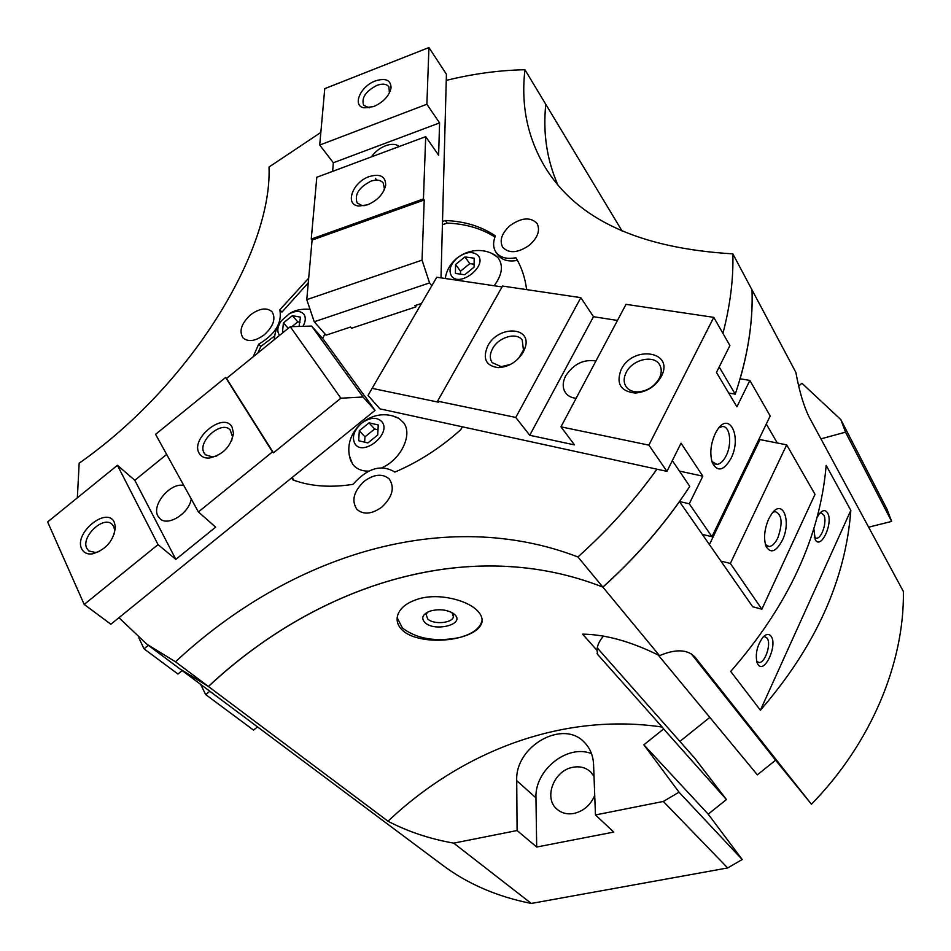 <?xml version="1.0" encoding="UTF-8"?>
<svg xmlns="http://www.w3.org/2000/svg" width="951" height="951" viewBox="0 0 951 951"><rect width="100%" height="100%" fill="white"/><g stroke="black" fill="none" stroke-linecap="round" stroke-linejoin="round"><path stroke-width="1.43" d="M529.362 245.227C517.938 253.085 509.047 253.762 502.699 247.272C499.216 240.413 501.748 233.126 510.295 225.411C521.778 217.482 530.717 216.864 537.101 223.544C540.406 230.344 537.838 237.572 529.362 245.227M264.295 334.776C255.439 341.207 248.354 342.265 243.064 337.938C238.808 331.186 241.328 323.459 250.636 314.769C259.552 308.279 266.672 307.256 271.986 311.726C276.111 318.419 273.543 326.11 264.295 334.776M381.874 507.085C371.984 514.158 363.722 514.978 357.065 509.558C351.157 500.892 353.546 491.453 364.245 481.242C374.242 474.074 382.587 473.325 389.28 479.007C394.938 487.59 392.478 496.945 381.874 507.085M594.732 795.345C590.666 804.998 583.783 811.025 574.107 813.414C567.295 814.627 561.542 813.188 556.846 809.087C543.342 797.901 554.029 770.417 572.764 767.314C579.932 765.947 585.947 767.54 590.809 772.093L594.018 776.42M756.616 661.171L758.815 662.49C764.913 663.632 771.677 643.708 767.1 638.133L764.747 636.671L763.249 636.944M771.047 636.219C777.918 644.909 764.509 674.402 758.042 664.594L757.008 662.55C755.165 653.919 757.091 645.563 762.773 637.467C766.102 633.877 768.86 633.461 771.047 636.219M814.258 537.244L816.35 538.242C821.902 538.753 827.536 520.637 823.661 514.8L820.927 512.981L819.798 513.231M817.111 517.368L819.465 513.635C822.734 509.914 825.42 509.665 827.513 512.874C833.67 522.479 820.998 550.344 815.245 539.681L813.842 528.744M279.689 335.287L279.059 334.526C276.86 330.77 277.609 326.205 281.33 320.82L289.14 313.901C295.749 310.537 300.682 310.668 303.94 314.329C305.996 317.491 305.663 321.486 302.953 326.336M324.933 333.896L322.639 338.52M382.017 421.887C391.764 433.799 363.044 457.027 354.937 443.796C351.656 437.222 353.879 430.351 361.618 423.195C370.165 417.156 376.965 416.728 382.017 421.887M393.476 416.276L398.838 418.381L403.462 422.541C413.019 434.072 401.263 459.274 382.029 467.702M368.762 471.102C361.428 471.209 355.995 468.784 352.441 463.803L349.659 456.492M477.806 255.26C488.018 265.198 460.415 287.559 451.773 276.361C448.218 270.726 450.144 264.509 457.55 257.685C465.8 251.801 472.564 250.993 477.806 255.26M491.655 253.335L497.623 257.234C503.602 264.853 502.461 274.363 494.199 285.764M679.43 501.569L679.49 501.581C657.676 532.334 632.142 560.852 602.886 587.147L659.542 655.667C675.674 648.808 687.49 649.271 694.979 657.082L811.429 804.213C871.199 743.278 904.52 662.538 903.367 591.439L809.063 416.907C803.631 405.792 799.232 390.944 795.856 372.364L752.039 289.936C753.014 317.931 749.043 347.555 740.14 378.771L749.863 380.448L770.179 415.967L711.942 536.721L689.261 503.78L702.825 476.178L681.047 443.19L666.948 471.363L648.879 445.127L713.773 317.349L729.904 345.558L716.46 372.435L736.906 406.814L749.863 380.448M451.987 612.61L453.389 616.842C452.189 623.38 433.109 624.831 427.605 618.828L426.143 614.429L427.712 612.087M454.804 614.655C465.419 624.534 434.143 632.367 424.693 622.311C420.877 617.746 422.779 613.977 430.411 611.018C438.649 608.854 446.078 609.52 452.676 613.003L454.804 614.655M482.133 619.6L481.836 621.395C479.494 628.825 471.91 634.234 459.095 637.634C439.54 642.674 412.841 640.475 402.321 630.133C397.756 625.758 396.198 620.813 397.637 615.297C400.121 607.725 407.42 602.161 419.534 598.619C439.766 592.984 467.868 600.331 477.664 611.018C481.444 614.94 482.823 618.899 481.824 622.881C479.542 629.407 471.958 634.329 459.095 637.634C435.665 642.115 416.764 638.906 402.404 627.981L397.138 617.758M545.779 104.372L545.815 104.372C542.855 132.771 546.801 159.483 557.666 184.482M147.762 644.885L179.941 668.922L208.376 686.467L175.483 661.789C290.626 554.516 445.294 506.027 577.923 556.953L602.851 587.1C472.397 535.663 320.487 581.81 208.435 686.503L180.381 669.254M320.832 132.439L269.026 167.019C272.259 251.207 191.008 384.965 79.171 463.196L77.352 497.825M175.483 661.789L146.918 644.255L118.923 617.698M208.376 686.467C320.439 581.762 472.362 535.615 602.851 587.1C637.015 556.347 665.985 522.765 689.772 486.353L672.333 460.605M446.257 80.395C472.944 73.786 499.168 70.231 524.952 69.744L545.779 104.325C542.819 132.736 546.777 159.447 557.643 184.458M766.292 424.027L777.288 443M719.182 366.967L735.242 394.178C747.569 357.374 753.156 322.615 752.003 289.889L732.852 253.858C639.381 248.306 576.746 219.348 544.959 166.972C527.472 137.598 520.815 105.181 524.952 69.744M545.815 104.372L622.109 231.057M732.852 253.858C733.53 278.94 730.213 305.437 722.938 333.361M656.951 469.188C634.388 500.666 608.046 529.921 577.923 556.953M728.692 393.001L735.242 394.178M820.927 438.863L845.51 432.158L891.634 521.41L868.643 527.175M891.634 521.41L887.033 509.272L840.839 419.617L845.51 432.158M811.429 804.213L775.612 760.206L757.341 774.827L658.163 654.989M709.815 717.411L679.882 741.4M597.252 647.893L694.741 758.209L726.445 799.553L708.198 814.151L742.208 859.526L679.026 792.195L643.863 744.823L663.643 728.965L726.445 799.553M352.357 797.758L442.001 864.744C467.226 883.752 496.993 896.65 531.3 903.45L727.681 867.942L742.208 859.526M798.709 385.916L801.966 383.289L840.839 419.617M709.41 544.566L760.004 439.612L786.691 444.842L815.007 494.354L761.858 609.199L752.693 606.762L679.49 501.581M850.836 510.39C845.57 580.122 815.411 646.728 760.396 710.207L730.701 671.442C788.236 605.49 820.059 536.804 826.169 465.396L850.836 510.39L760.396 710.207M775.612 760.206L691.353 653.896M603.505 636.029C599.261 640.998 597.109 645.788 597.026 650.401L582.618 634.139C605.787 634.46 631.416 641.64 659.542 655.667M643.863 744.823L708.198 814.151M663.643 728.965L662.181 727.051C564.407 712.572 463.898 749.519 387.996 821.212L208.435 686.503M591.51 753.632C567.462 743.813 534.581 770.037 535.96 797.865L536.685 847.032L517.094 830.532L453.71 843.133C429.662 838.889 407.765 831.578 387.996 821.212M517.094 830.532L516.726 780.652C514.919 746.071 563.313 718.671 584.639 742.624C590.167 748.378 593.151 755.653 593.579 764.449L595.457 814.948L613.752 832.077L536.685 847.032M679.026 792.195L663.322 801.455L595.457 814.948M662.181 727.051L597.715 654.55L597.026 650.401M359.312 430.732L369.047 422.862L378.248 424.942L377.725 434.976L367.906 442.928L358.705 440.753L359.312 430.732L364.946 436.842L364.637 442.156M377.999 429.781L374.635 429.008L364.946 436.842M369.047 422.862L374.635 429.008M283.79 331.947L282.53 331.709L283.398 322.936L288.26 328.321M283.398 322.936L292.337 315.673L300.48 317.135L299.042 326.443M300.017 322.234L297.841 321.842L291.909 326.657M292.337 315.673L297.841 321.842M455.577 264.509L464.932 256.925L474.192 258.196L474.085 267.124L464.659 274.768L455.398 273.424L455.577 264.509L460.51 271.19L460.462 274.161M474.121 264.247L469.818 263.641L460.51 271.19M464.932 256.925L469.818 263.641M180.833 669.587L351.299 796.974M462.352 426.809L460.748 429.709C440.479 447.897 418.523 462.031 394.867 472.076C381.422 463.945 367.466 468.035 352.999 484.356C330.247 487.875 310.192 486.377 292.837 479.863L291.6 477.925M274.625 335.953L260.824 346.473L257.828 353.023M253.168 356.803L258.672 344.179C275.196 334.395 282.245 322.936 279.832 309.812L281.936 312.142L308.267 282.827M258.672 344.179L260.824 346.473M292.171 477.461L293.954 480.279M442.5 221.5L445.318 220.513C464.682 221.274 481.372 226.409 495.376 235.919C492.856 242.279 493.046 247.7 495.958 252.181C500.036 257.59 506.693 259.445 515.929 257.757C521.54 267.053 525.095 277.668 526.616 289.615M517.463 260.419C508.369 262 501.807 260.122 497.777 254.773L495.958 252.181M445.318 220.513L447.16 223.081L442.417 224.745M494.948 237.025C481.372 228.454 465.443 223.806 447.16 223.081M279.832 309.812L308.683 278.168M727.681 867.942L663.322 801.455M531.3 903.45L453.71 843.133M114.31 534.058L114.655 530.254L113.74 526.497L111.861 524.096C102.993 515.632 80.74 537.137 86.814 548.335L88.871 550.974L95.659 552.495L99.522 551.425M114.322 522.372L115.428 526.925C113.751 540.691 106.072 549.678 92.39 553.886C87.23 554.457 83.664 552.769 81.703 548.834C73.5 533.154 107.225 505.789 114.322 522.372M231.675 440.741L232.46 436.545L230.118 429.828C221.333 419.985 196.798 442.037 204.215 453.14L205.511 454.792L212.394 456.92L216.721 455.993M232.02 426.94L233.518 433.371C230.831 446.792 222.712 455.03 209.172 458.073C204.572 458.287 201.279 456.753 199.282 453.484C189.76 438.839 223.592 411.391 232.02 426.94M191.246 498.966C189.083 513.397 168.03 526.711 160.053 518.759L157.973 516.131C151.197 505.005 170.598 482.098 183.805 485.485M364.197 395.485L323.483 339.471L311.631 326.074L363.068 397.007L340.862 398.207L273.436 452.842L272.485 451.915L198.402 511.935L215.639 527.151L175.84 559.378L158.056 544.614L117.437 465.289L134.804 480.279L166.663 454.423M364.316 395.378L375.027 410.392L363.068 397.007M118.756 617.841L119.505 618.4M272.485 451.915L225.601 377.488L155.584 434.334L198.402 511.935M134.804 480.279L175.84 559.378M225.601 377.488L226.528 378.427L290.257 326.704L311.631 326.074M117.437 465.289L47.633 521.944L84.199 604.444L110.863 624.225L375.027 410.392M138.834 637.776L144.017 648.832L177.956 674.021L182.188 670.598M209.826 691.258L205.689 694.599L200.649 684.399M205.689 694.599L253.537 730.106L257.519 726.897M148.356 645.325L144.017 648.832M226.528 378.427L273.436 452.842M290.257 326.704L340.862 398.207M158.056 544.614L84.199 604.444M659.269 378.379L659.566 377.785C661.777 372.851 661.789 368.489 659.566 364.709C653.884 354.331 632.356 359.466 626.186 372.483C623.571 377.761 623.499 382.445 625.984 386.522C628.492 390.112 632.415 391.907 637.776 391.919C647.191 391.158 654.359 386.641 659.269 378.379M621.193 369.511C632.795 344.999 674.247 350.967 661.611 375.895L661.266 376.608C655.298 386.641 646.597 392.121 635.173 393.048C620.516 391.36 615.856 383.515 621.193 369.511M518.664 358.301L523.442 350.075L522.254 340.185C516.869 331.756 498.526 337.082 492.559 348.672C489.682 354.117 489.575 358.789 492.214 362.652L501.236 366.67L510.628 364.376M487.804 345.867C498.253 325.23 532.203 326.348 525.202 347.531L523.264 352.143C517.118 361.844 508.785 367.015 498.265 367.657C485.818 365.85 482.335 358.575 487.804 345.867M773.008 512.22L775.208 511.59C782.043 514.503 782.911 523.276 777.811 537.921C775.136 543.39 772.212 546.266 769.026 546.54L765.424 544.531M768.705 518.949L771.748 513.766C782.863 497.872 791.743 521.505 782.221 540.525C775.945 551.96 770.536 553.862 766.007 546.254C763.463 538.361 764.366 529.255 768.705 518.949M715.247 433.597L716.543 431.219C728.894 409.536 742.458 436.545 730.903 458.596C723.747 470.793 717.577 472.219 712.37 462.852C709.612 453.948 710.563 444.2 715.247 433.597M718.92 427.831L722.035 426.607C729.904 425.18 732.413 443.701 726.136 455.767C723.438 461.069 720.406 463.945 717.03 464.409L711.907 461.473M576.116 398.303C571.42 397.827 567.89 395.973 565.524 392.751C562.374 387.925 562.445 382.29 565.738 375.811C573.56 363.995 583.629 359.062 595.932 360.988M713.773 317.349L626.02 304.344L560.959 426.833L574.523 444.902L529.743 435.273L515.775 417.441L580.847 297.651L502.532 286.049L437.579 401.167L438.423 402.178L372.114 388.353L368.037 395.45L379.948 408.859L666.948 471.363M529.743 435.273L593.483 316.707L617.472 320.439M580.847 297.651L593.483 316.707M437.579 401.167L515.775 417.441M560.959 426.833L648.879 445.127M702.337 534.391L711.942 536.721M759.326 438.47L760.004 439.612M786.691 444.842L730.356 563.444L720.906 561.078M761.858 609.199L730.356 563.444M372.114 388.353L436.771 277.228L502.033 286.929M679.454 501.534L689.261 503.78M679.454 471.114L702.825 476.178M389.435 92.936L388.876 86.755C386.51 83.831 382.504 83.379 376.846 85.4C365.683 91.284 361.273 97.905 363.627 105.276L369.25 107.82M373.743 106.56L364.078 107.808C351.882 105.989 360.31 86.268 375.383 80.93C385.749 77.709 390.968 80.074 391.051 88.039C389.161 96.003 383.396 102.173 373.743 106.56M383.717 190.996L384.359 188.453L383.182 182.913C380.614 179.882 376.501 179.311 370.831 181.225C358.8 187.466 354.248 194.705 357.196 202.955L362.129 205.582L364.839 205.63M367.49 204.834L358.717 206.034C344.31 204.786 352.666 182.01 369.285 176.553C380.222 173.474 385.678 176.375 385.666 185.267C383.61 193.945 377.559 200.471 367.49 204.834M371.389 156.891C374.991 151.791 379.734 148.071 385.607 145.729C391.491 143.66 396.032 143.922 399.254 146.502M424.217 199.983L312.083 240.08L311.25 239.081L423.445 198.925L424.217 199.983L422.054 260.122L429.555 282.911L314.246 321.759L326.062 335.18L350.539 327.037L351.573 328.238L415.884 306.876L415.944 305.295M421.519 303.44L414.898 305.64L415.884 306.876M429.555 282.911L431.778 285.799M439.576 122.905L333.337 162.752L319.702 145.063L426.88 104.241L439.576 122.905L438.625 155.203L425.703 136.635L316.802 177.255L311.25 239.081M332.636 171.346L333.337 162.752M423.445 198.925L425.703 136.635M441.002 277.858L446.423 74.261L428.937 47.55L324.766 88.645L319.702 145.063M426.88 104.241L428.937 47.55M422.054 260.122L306.769 299.672L312.083 240.08M314.246 321.759L306.769 299.672M597.002 653.61L597.715 654.55M516.726 780.652L535.96 797.865M758.815 662.49L757.781 662.193M816.35 538.242L815.185 537.969M453.425 615.024L453.389 616.842M481.836 621.395L481.824 622.881M546.373 169.23L544.959 166.972M495.899 255.653C475.869 242.683 448.563 255.581 445.27 278.488M398.838 418.381C371.77 404.401 339.804 433.252 351.145 461.52M310.014 309.265C301.348 308.671 294.382 310.216 289.14 313.901M274.28 339.662C274.934 331.637 277.276 325.361 281.33 320.82M114.655 530.254L115.428 526.925M95.659 552.495L92.39 553.886M232.46 436.545L233.518 433.371M212.394 456.92L209.172 458.073M659.566 377.785L661.611 375.895M523.442 350.075L525.202 347.531M714.332 463.838L717.03 464.409M767.16 546.088L769.026 546.54M501.236 366.67L498.265 367.657M637.776 391.919L635.173 393.048M367.538 107.629L364.078 107.808M362.129 205.582L358.717 206.034M375.431 178.408L376.703 180.096M384.359 188.453L385.666 185.267M389.791 91.32L391.051 88.039"/></g></svg>
